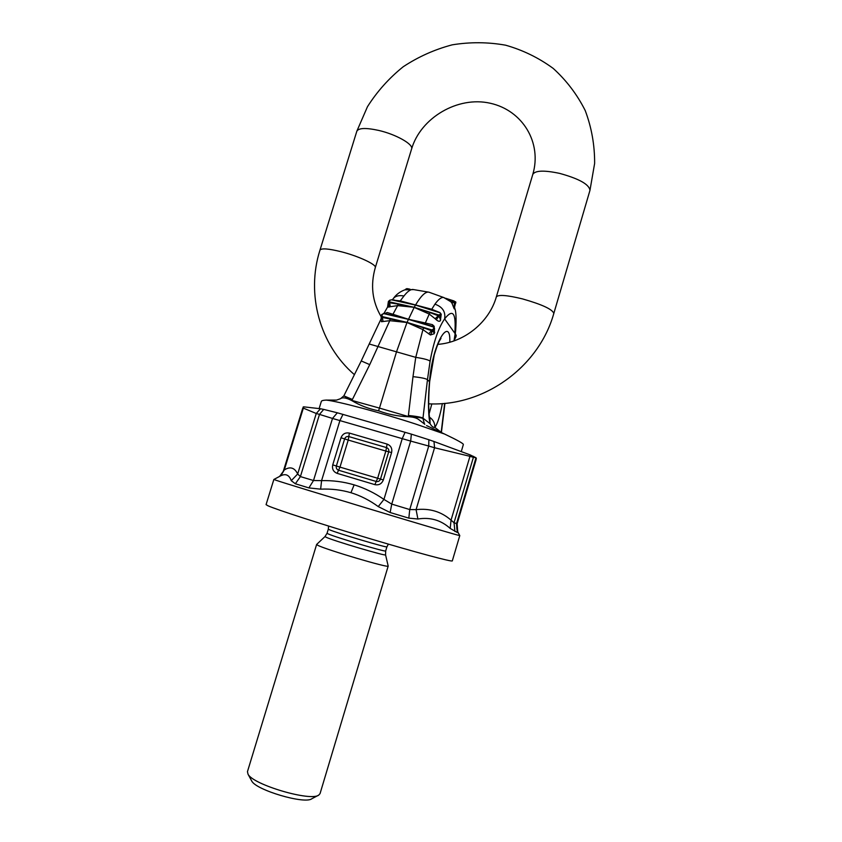 <?xml version="1.0" encoding="UTF-8"?>
<svg xmlns="http://www.w3.org/2000/svg" width="842" height="842" viewBox="0 0 842 842"><rect width="100%" height="100%" fill="white"/><g stroke="black" fill="none" stroke-linecap="round" stroke-linejoin="round"><path stroke-width="1.26" d="M449.796 342.199L449.796 341.999C450.923 316.56 432.851 339.873 429.483 381.71L427.462 379.721L430.083 361.218C428.788 359.913 424.01 358.629 415.748 357.355L396.519 351.84L407.033 322.381L431.704 329.917L431.462 330.706L432.293 330.99L434.409 328.748L433.177 326.57L434.514 328.285L434.356 331.39L434.514 328.285L433.177 326.57L431.167 325.959L433.146 326.58M442.355 403.56C440.008 415.948 437.503 423.894 434.84 427.389C433.22 427.599 431.63 426.378 430.094 423.705L422.968 418.169C421.61 417.264 416.758 416.348 408.412 415.432L412.99 376.658C421.316 377.553 426.147 378.574 427.462 379.721L422.937 418.558C421.579 417.695 416.706 417.011 408.307 416.527L379.468 408.096L396.519 351.84L369.196 343.999L361.239 360.944L369.743 364.628L352.419 399.455L343.841 395.866L351.767 400.582C346.283 397.74 342.547 397.119 340.526 398.708L336.526 400.097L326.17 400.087C337.905 401.234 380.079 412.443 415.506 423.989L444.544 434.03C457.195 440.05 463.468 443.545 463.363 444.502L461.269 451.575M431.83 403.907L429.104 413.854M444.365 297.752L443.713 297.521C441.429 297.026 438.493 299.236 434.935 304.173C442.524 306.867 445.755 311.782 444.618 318.907C452.912 308.256 456.311 313.024 454.817 333.222L444.618 318.907C438.514 327.727 433.662 341.831 430.083 361.218M454.48 307.74C456.069 310.561 456.469 318.118 455.669 330.38L454.006 340.884M444.671 403.36L441.187 432.325L434.84 427.389C434.946 423.063 433.156 419.653 429.483 417.179M429.241 418.884L429.388 416.485C428.389 408.37 428.473 396.74 429.662 381.594L429.483 381.71C428.231 397.077 428.157 409.475 429.241 418.884L430.094 423.705L429.925 419.674M455.301 333.937L456.017 336.589M454.806 338.084L456.185 335.358M454.438 307.93L454.112 308.635L452.017 303.309L454.375 301.731L454.08 300.973L455.901 302.836M393.077 298.868L393.298 298.594C395.456 295.963 399.013 295.089 403.971 295.974C407.454 291.5 410.433 289.332 412.885 289.469L428.336 292.09C425.042 291.974 420.842 296.163 415.748 304.657L414.232 307.319L438.566 314.95L438.85 316.055L441.134 314.487L439.934 312.687M403.971 295.974L399.792 301.499L415.422 305.078L439.777 312.698M441.04 315.771L440.25 320.813L440.661 315.382L440.029 314.603L438.566 314.95M440.25 320.813C439.45 321.665 438.135 321.328 436.335 319.813L435.167 318.739L438.282 315.75L429.999 312.614L429.231 314.045L414.18 307.404L407.033 322.381L382.584 316.676L381.194 318.434L381.131 316.318L381.426 321.728L383.026 321.518L382.394 317.466L406.97 322.37M412.99 376.658L415.748 357.355L422.937 329.622L430.43 334.979L434.219 333.727L433.904 329.959L433.198 329.317L431.704 329.917M452.017 303.309L451.007 301.952L453.838 301.31L445.955 298.426M449.439 300.52L451.007 301.952M454.375 301.731L455.743 302.415L454.248 307.372L454.375 301.731M454.301 308.93L454.68 306.92M454.112 308.635L455.817 302.078M441.229 314.182L440.608 318.813L441.229 314.224L439.903 312.561L434.283 310.803L439.808 312.645M440.819 317.045L440.745 318.16M440.713 319.96L438.85 316.055L436.335 319.813M429.999 312.614L414.296 307.341M434.935 304.173L431.357 309.898L434.998 311.024M431.357 309.898L415.548 305.12M428.336 292.09L429.62 292.427M439.745 312.508L431.736 309.256L400.497 300.941L393.972 300.215M434.219 333.727L434.188 326.296L432.462 324.665L425.347 322.991L429.231 314.045L435.167 318.739M387.583 307.046L390.246 306.72L389.625 302.773L398.129 304.12L397.656 305.625L414.232 307.319L389.857 301.962L388.067 305.751M434.693 332.601L434.356 331.39L433.851 332.506L432.293 330.99L430.43 334.979M369.743 364.628L389.772 320.676L406.991 322.497L422.937 329.622L423.705 327.885L431.462 330.706L428.694 333.864M423.705 327.885L407.107 322.402M390.246 306.72L397.656 305.625L392.961 314.287L408.391 319.244L425.347 322.991L424.884 324.117L431.62 326.096M424.884 324.117L408.412 319.371L432.988 326.854M432.462 324.665L432.662 326.412M455.312 333.885L454.869 337.505M454.659 339.21L455.996 336.747L454.627 339.421M409.97 289.206L406.507 288.68M415.422 305.078L391.172 299.763L388.657 301.11M391.172 299.763L388.509 301.257L388.341 301.773L389.172 301.047L389.857 301.962M384.868 313.561L387.204 312.519L392.961 314.287L392.172 315.318L408.286 319.339L383.92 313.666L381.805 314.455L381.342 315.561M383.92 313.666L381.805 314.455L381.268 315.655L381.131 316.318L381.9 315.508L382.584 316.676M393.298 298.594C396.066 294.605 399.918 291.69 404.865 289.827L413.643 289.606M405.444 289.68L407.339 288.659L405.644 289.195M408.844 289.216L407.244 289.343M383.984 313.361L387.552 307.109L388.341 301.773L389.067 302.773L388.972 307.151M396.456 300.762L399.792 301.499M398.129 304.12L414.169 307.309M393.572 300.12L394.288 299.92M385.825 313.782L392.172 315.318M384.099 313.413L383.32 313.55M390.214 318.865L389.772 320.676L383.026 321.518M381.163 318.981L381.426 321.728M387.204 312.519L385.362 313.677M319.129 408.57L321.328 401.413C321.56 400.687 323.17 400.245 326.17 400.087M352.419 399.455L351.903 400.424L379.468 408.096L378.563 410.801C368.975 408.917 360.039 405.507 351.767 400.582M426.536 425.578L444.544 434.03M424.821 424.294L418.474 419.358C416.137 417.779 412.769 416.906 408.349 416.737C397.95 416.348 388.015 414.369 378.563 410.801M422.937 418.558L424.515 424M408.412 415.432L408.349 416.737M459.743 535.575L457.332 534.996C442.387 531.091 289.522 484.929 275.997 480.245L273.892 479.456M337.337 412.791L323.707 409.401L319.486 414.401L332.495 418.442L337.337 412.791L411.349 434.135L410.675 441.082L402.234 438.64L383.941 499.411C374.627 492.938 364.691 488.097 354.145 484.855L350.946 492.717C341.231 489.876 331.127 488.686 320.634 489.16L308.898 487.918L295.353 483.761L291.237 480.677C289.227 475.004 285.754 473.362 280.839 475.751L273.85 479.477L266.072 504.642L268.103 505.842C276.713 509.694 321.907 524.334 369.228 538.459C416.59 552.605 452.607 562.224 452.312 560.877L459.785 535.596L457.974 532.27M473.593 456.364L473.393 457.343L469.962 456.322L470.204 454.922L476.014 457.753L456.48 523.777L457.374 532.533L457.722 531.744L457.985 532.302M457.374 532.533L450.196 528.429C440.976 520.124 430.22 516.988 417.906 519.009L408.833 518.135L390.141 512.525L391.74 504.105L409.738 509.547L416.074 509.642L417.906 519.009M350.946 492.717C360.618 495.706 369.722 500.337 378.247 506.589L390.141 512.525M295.353 483.761L300.405 476.593L297.679 473.993C294.574 467.584 290.122 466.236 284.301 469.952L280.839 475.751L279.355 476.54M457.132 523.766L457.722 531.744C458.08 532.302 455.964 529.723 457.132 523.766L476.13 459.574M411.349 434.135L428.862 439.735L428.736 446.039L410.675 441.082L391.74 504.105L383.941 499.411L378.247 506.589M428.862 439.735L433.988 441.503L434.567 447.744L428.736 446.039L409.738 509.547L408.833 518.135M433.988 441.503L470.204 454.922M476.351 458.522L476.014 457.753M303.888 406.854L303.341 408.128L303.225 406.918L303.888 406.854L320.486 408.749L316.255 413.485L319.486 414.401L300.405 476.593L313.508 480.519L308.898 487.918M323.707 409.401L320.486 408.749M354.145 484.855C343.557 481.761 332.706 480.35 321.581 480.635L313.508 480.519L332.495 418.442L339.915 420.59L342.989 414.348M450.196 528.429L451.049 520.156L469.962 456.322L434.567 447.744L416.074 509.642C429.652 508.115 441.303 511.62 451.049 520.156L454.027 522.745L454.922 531.491M405.086 432.262L402.234 438.64L339.915 420.59L321.581 480.635L320.634 489.16M279.649 476.383L284.301 469.952L303.341 408.128L316.255 413.485L297.679 473.993L291.237 480.677M388.173 566.003L388.183 566.077C389.993 568.571 325.58 549.563 317.718 545.258L316.666 544.416M325.044 536.533L316.624 544.448L247.453 771.672L248.043 774.219C253.021 784.744 310.961 801.794 318.792 795.058L320.055 793.596L388.183 566.077M247.98 774.114L251.747 781.05C256.094 790.143 304.983 804.531 311.835 798.742L318.265 795.343M381.142 316.645C372.238 301.531 370.28 285.175 375.3 267.588L411.612 148.918C413.696 144.414 396.119 134.394 378.711 130.426C365.933 127.647 358.639 127.91 356.829 131.215L367.47 106.702C377.121 91.473 389.025 78.169 403.171 66.781C418.327 56.772 434.672 49.457 452.228 44.837C470.11 41.921 487.907 42.037 505.621 45.194C522.903 50.099 538.764 57.835 553.205 68.412C566.466 80.453 577.138 94.514 585.243 110.597C591.589 127.51 594.726 145.119 594.631 163.422L589.958 190.376L553.815 313.445C552.562 309.351 542.143 304.509 522.545 298.91C507.01 295.132 498.275 294.468 496.327 296.91C489.244 322.118 464.342 342.462 437.84 344.357M411.612 148.918C420.632 117.88 457.743 95.756 490.328 103.261C522.829 110.481 542.164 142.908 532.797 174.389C535.186 170.431 544.143 170.105 559.688 173.399C579.17 178.778 589.263 184.44 589.958 190.376M375.3 267.588C376.879 264.735 358.681 256.178 341.273 251.758C328.496 248.611 321.402 248.064 319.971 250.127L356.829 131.215M430.052 420.19L429.357 416.222M454.059 300.973L445.565 298.247M440.029 314.603L440.513 313.698M433.198 329.317L433.704 328.096M389.172 301.047L389.699 300.162M381.9 315.508L382.436 314.298M475.951 457.711L473.393 457.343L454.027 522.745L457.122 523.735L476.13 459.469L476.035 457.774M337.116 473.351C333.369 471.794 331.906 468.973 332.737 464.879L340.999 437.766C342.589 433.914 345.388 432.356 349.377 433.083L387.11 444.081C390.909 445.618 392.404 448.449 391.593 452.564L383.342 479.94C381.742 483.845 378.911 485.413 374.869 484.634L337.116 473.351L338.558 470.225C336.684 469.457 335.947 468.047 336.368 465.994L332.737 464.879M383.342 479.94L339.989 467.121L348.23 440.05L344.62 438.914L336.368 465.994L339.989 467.121L338.558 470.225L376.248 481.477C378.268 481.856 379.679 481.077 380.479 479.13L388.72 451.807C389.13 449.754 388.383 448.344 386.478 447.576L348.798 436.577C346.809 436.209 345.409 436.987 344.62 438.914L340.999 437.766M349.377 433.083L348.23 440.05L385.857 451.059L387.11 444.081M391.593 452.564L385.857 451.059L377.626 478.319L374.869 484.634M328.59 526.061L328.317 529.134L329.285 529.692C336.042 532.807 388.478 548.395 386.92 546.826L388.394 544.121M385.552 554.804L385.562 554.836C387.383 556.751 332.916 540.627 325.991 537.185L325.012 536.554L327.064 533.26L328.022 533.839C334.758 537.07 387.204 552.636 385.689 550.952L386.92 546.826M532.797 174.389L496.327 296.91M553.815 313.445C538.754 367.375 483.792 406.602 428.694 403.834M354.408 374.658C319.539 344.662 305.941 294.005 319.971 250.127M444.923 403.339L441.408 432.525M429.662 381.594L434.24 354.966C437.777 343.41 438.871 342.189 439.387 341.021L440.998 338.337M455.88 337.116L456.206 335.484L455.322 333.737M454.406 307.825L455.68 301.857L445.513 298.226M428.915 292.174L443.713 297.521L450.765 301.689M455.669 330.401L454.448 340.726M361.239 360.944L344.052 395.477M407.339 288.659L410.012 289.206M381.194 318.634L369.196 343.999M392.33 299.857L393.277 298.615M381.184 319.044L381.194 318.434M343.841 395.866L340.526 398.708M283.365 471.099L302.804 407.981M327.064 533.26L328.317 529.134M388.183 566.056L385.562 554.836L385.689 550.952"/></g></svg>
